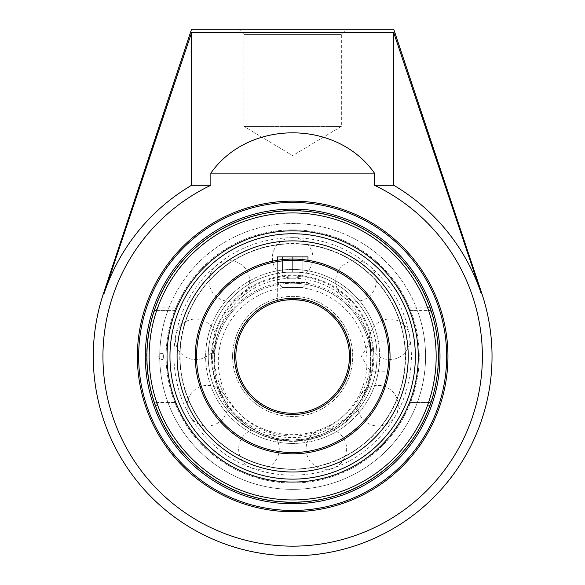 <?xml version="1.0" encoding="UTF-8"?>
<svg xmlns="http://www.w3.org/2000/svg" width="585" height="585" viewBox="0 0 585 585"><rect width="100%" height="100%" fill="white"/><g stroke="black" fill="none" stroke-linecap="round" stroke-linejoin="round"><path stroke-width="0.44" stroke-dasharray="2.92 2.19" d="M138.645 356.44A154.009 154.009 0 0 0 292.654 510.456A154.009 154.009 0 0 0 446.662 356.44A154.009 154.009 0 0 0 292.654 202.432A154.009 154.009 0 0 0 138.645 356.44M155.201 405.873L153.197 399.899A146.067 146.067 0 0 1 153.197 312.99L153.445 312.214A2.559 2.559 0 0 1 155.881 310.43L153.445 312.214L155.201 307.008A146.067 146.067 0 0 1 430.099 307.008L432.11 312.99A146.067 146.067 0 0 1 432.11 399.899L431.862 400.674A2.559 2.559 0 0 1 429.427 402.458L431.862 400.674L430.099 405.873A146.067 146.067 0 0 1 155.201 405.873L157.606 405.01L155.881 402.458A2.559 2.559 0 0 1 153.445 400.674L155.881 402.458L174.849 402.458L176.802 405.01A125.621 125.621 0 0 0 408.505 405.01L410.458 402.458L429.427 402.458L427.693 405.01L430.099 405.873M153.197 399.899L167.032 399.899L167.975 402.458L155.881 402.458M429.427 402.458L417.332 402.458L418.268 399.899L432.11 399.899M432.11 312.99L418.268 312.99A132.919 132.919 0 0 1 292.654 489.367A132.919 132.919 0 0 1 167.032 312.99L153.197 312.99M292.654 502.508A146.067 146.067 0 0 0 431.284 310.43A146.067 146.067 0 0 0 147.42 372.016A146.067 146.067 0 0 0 292.654 502.508M408.505 307.878L427.693 307.878L429.427 310.43A2.559 2.559 0 0 1 431.862 312.214L429.427 310.43L410.458 310.43L408.505 307.878A125.621 125.621 0 0 0 176.802 307.878L174.849 310.43L155.881 310.43L157.606 307.878L155.201 307.008A146.067 146.067 0 0 1 430.099 307.008L427.693 307.878A143.515 143.515 0 0 0 157.606 307.878L176.802 307.878M155.881 310.43L167.975 310.43L167.032 312.99A132.919 132.919 0 0 1 418.268 312.99L417.332 310.43L429.427 310.43M167.975 310.43L174.849 310.43M174.849 402.458L167.975 402.458M417.332 402.458L410.458 402.458M410.458 310.43L417.332 310.43M243.96 34.361L341.347 34.361L243.96 34.361L238.848 29.25L346.459 29.25L341.347 34.361L341.347 126.382L243.96 126.382L243.96 34.361M243.96 126.382L341.347 126.382L292.654 155.647L243.96 126.382L292.654 155.647M393.742 29.25L238.848 29.25M393.742 32.723L481.177 293.385A198.79 198.79 0 0 0 393.749 185.277L374.451 185.277L393.742 185.277L393.742 32.723L191.558 32.723L104.13 293.385A198.79 198.79 0 0 1 191.558 185.277L210.856 185.277L210.856 173.123C248.603 119.398 336.697 119.398 374.451 173.123L374.451 185.277A189.708 189.708 0 0 1 264.566 544.065A189.708 189.708 0 0 1 210.849 185.277L191.558 185.277L191.558 32.723M210.856 173.123L374.451 173.123M371.087 361.64A78.434 78.434 0 0 0 292.654 283.206A78.434 78.434 0 0 0 214.22 361.64A78.434 78.434 0 0 0 292.654 440.066A78.434 78.434 0 0 0 371.087 361.64A78.434 78.434 0 0 1 366.407 388.323L359.497 402.67L354.978 409.251L349.94 415.211L338.006 425.624L323.856 433.595L308.375 438.479L292.654 440.066L276.932 438.479L261.451 433.595L247.294 425.624L235.367 415.211L230.329 409.251L225.81 402.67L218.9 388.323A78.434 78.434 0 0 1 292.654 283.206A78.434 78.434 0 0 1 371.087 361.64M367.029 361.64A74.375 74.375 0 0 1 255.469 426.048A74.375 74.375 0 0 1 255.469 297.231A74.375 74.375 0 0 1 367.029 361.64M292.654 272.04A84.408 84.408 0 0 0 208.245 356.44A84.408 84.408 0 0 0 292.654 440.849A84.408 84.408 0 0 0 377.062 356.44A84.408 84.408 0 0 0 292.654 272.04A84.408 84.408 0 0 1 377.062 356.44A84.408 84.408 0 0 1 292.654 440.849A84.408 84.408 0 0 0 377.062 356.44A84.408 84.408 0 0 0 292.654 272.04A84.408 84.408 0 0 0 208.245 356.44A84.408 84.408 0 0 0 292.654 440.849A84.408 84.408 0 0 1 208.245 356.44A84.408 84.408 0 0 1 292.654 272.04A84.408 84.408 0 0 1 377.062 356.44A84.408 84.408 0 0 1 292.654 440.849A84.408 84.408 0 0 1 208.245 356.44A84.408 84.408 0 0 1 292.654 272.04A84.408 84.408 0 0 0 208.245 356.44A84.408 84.408 0 0 0 292.654 440.849A84.408 84.408 0 0 0 377.062 356.44A84.408 84.408 0 0 0 292.654 272.04A84.408 84.408 0 0 0 208.245 356.44A84.408 84.408 0 0 0 292.654 440.849A84.408 84.408 0 0 0 377.062 356.44A84.408 84.408 0 0 0 292.654 272.04A84.408 84.408 0 0 1 377.062 356.44A84.408 84.408 0 0 1 292.654 440.849A84.408 84.408 0 0 1 208.245 356.44A84.408 84.408 0 0 1 292.654 272.04M218.9 388.323A80.35 80.35 0 0 1 292.654 276.098A80.35 80.35 0 0 1 366.407 388.323M214.424 356.44A78.229 78.229 0 0 1 331.768 288.697A78.229 78.229 0 0 1 331.768 424.191A78.229 78.229 0 0 1 214.424 356.44M235.843 356.44A56.811 56.811 0 0 1 292.654 299.63A56.811 56.811 0 0 1 349.464 356.44A56.811 56.811 0 0 1 292.654 413.251A56.811 56.811 0 0 1 235.843 356.44A56.811 56.811 0 0 0 292.654 413.251A56.811 56.811 0 0 0 349.464 356.44A56.811 56.811 0 0 0 292.654 299.63A56.811 56.811 0 0 0 235.843 356.44A56.811 56.811 0 0 0 292.654 413.251A56.811 56.811 0 0 0 349.464 356.44A56.811 56.811 0 0 0 292.654 299.63A56.811 56.811 0 0 0 235.843 356.44A56.811 56.811 0 0 0 292.654 413.251A56.811 56.811 0 0 0 349.464 356.44A56.811 56.811 0 0 0 292.654 299.63A56.811 56.811 0 0 0 235.843 356.44M166.096 356.44A126.557 126.557 0 0 1 292.654 229.883A126.557 126.557 0 0 1 419.211 356.44A126.557 126.557 0 0 1 292.654 482.998A126.557 126.557 0 0 1 166.096 356.44A126.557 126.557 0 0 0 292.654 482.998A126.557 126.557 0 0 0 419.211 356.44A126.557 126.557 0 0 0 292.654 229.883A126.557 126.557 0 0 0 166.096 356.44M163.376 356.44A3.005 0.629 90 0 0 162.784 353.442A3.005 0.629 90 0 0 162.747 353.442A3.005 0.629 90 0 0 162.111 356.44A3.005 0.629 90 0 0 162.784 359.439A3.005 0.629 90 0 0 163.376 356.44M292.654 243.813A112.634 112.634 0 0 0 180.019 356.44A112.634 112.634 0 0 0 292.654 469.075A112.634 112.634 0 0 0 405.288 356.44A112.634 112.634 0 0 0 292.654 243.813A112.634 112.634 0 0 0 180.019 356.44A112.634 112.634 0 0 0 292.654 469.075A112.634 112.634 0 0 0 405.288 356.44A112.634 112.634 0 0 0 292.654 243.813M180.019 356.44A112.634 112.634 0 0 0 292.654 469.075A112.634 112.634 0 0 0 405.288 356.44A112.634 112.634 0 0 0 292.654 243.813A112.634 112.634 0 0 0 180.019 356.44A112.634 112.634 0 0 1 292.654 243.813A112.634 112.634 0 0 1 405.288 356.44A112.634 112.634 0 0 1 292.654 469.075A112.634 112.634 0 0 1 180.019 356.44M292.654 298.335A58.112 58.112 0 0 1 342.978 385.5A58.112 58.112 0 0 1 242.329 385.5A58.112 58.112 0 0 1 292.654 298.335M278.065 301.538L277.604 301.663M302.876 287.586L282.431 287.586L302.876 287.586L307.988 282.475L277.319 282.475L307.988 282.475L307.988 260.267L307.988 301.743L306.05 301.231L307.703 301.663M292.654 283.206A78.434 78.434 0 0 1 371.087 361.64A78.434 78.434 0 0 1 292.654 440.066A78.434 78.434 0 0 1 214.22 361.64A78.434 78.434 0 0 1 292.654 283.206A78.434 78.434 0 0 0 214.22 361.64A78.434 78.434 0 0 0 292.654 440.066A78.434 78.434 0 0 0 371.087 361.64A78.434 78.434 0 0 0 292.654 283.206M277.319 301.743L277.319 260.267L292.654 259.053A97.388 97.388 0 0 1 390.041 356.44A97.388 97.388 0 0 1 292.654 453.836A97.388 97.388 0 0 1 195.258 356.44A97.388 97.388 0 0 1 292.654 259.053L301.253 259.433M292.654 260.347A96.094 96.094 0 0 0 209.437 404.491A96.094 96.094 0 0 0 375.87 404.491A96.094 96.094 0 0 0 292.654 260.347M292.654 281.904A79.728 79.728 0 0 1 361.698 401.5A79.728 79.728 0 0 1 223.602 401.5A79.728 79.728 0 0 1 292.654 281.904M388.945 341.867L390.041 356.44L389.668 364.974M389.998 359.395L389.661 365.04M388.974 370.824L388.828 371.767L370.568 371.767L370.568 356.44L370.568 371.767L361.362 356.44L370.568 341.121L370.568 356.44L370.568 341.121L388.828 341.121M390.041 356.44L389.668 347.914M389.668 347.892L389.215 343.746M301.216 259.426L295.608 259.096M289.699 259.096L284.12 259.426M284.091 259.426L281.809 259.66M281.794 259.66L279.601 259.93M214.644 388.674A84.408 84.408 0 0 1 260.42 278.431A84.408 84.408 0 0 1 370.663 324.214A84.408 84.408 0 0 1 324.88 434.45A84.408 84.408 0 0 1 214.644 388.674A84.408 84.408 0 0 1 260.42 278.431A84.408 84.408 0 0 1 370.663 324.214A84.408 84.408 0 0 1 324.88 434.45A84.408 84.408 0 0 1 214.644 388.674M373.062 323.22A87.004 87.004 0 0 1 325.874 436.856A87.004 87.004 0 0 1 212.245 389.668A87.004 87.004 0 0 1 259.433 276.032A87.004 87.004 0 0 1 373.062 323.22A87.004 87.004 0 0 1 325.874 436.856A87.004 87.004 0 0 1 212.245 389.668A87.004 87.004 0 0 1 259.433 276.032A87.004 87.004 0 0 1 373.062 323.22M188.304 399.555A112.905 112.905 0 0 1 249.539 252.091A112.905 112.905 0 0 1 397.003 313.326A112.905 112.905 0 0 1 335.768 460.797A112.905 112.905 0 0 1 188.304 399.555M185.84 400.571A115.574 115.574 0 0 1 248.523 249.627A115.574 115.574 0 0 1 399.467 312.31A115.574 115.574 0 0 1 336.784 463.254A115.574 115.574 0 0 1 185.84 400.571A115.574 115.574 0 0 1 248.523 249.627A115.574 115.574 0 0 1 399.467 312.31A115.574 115.574 0 0 1 336.784 463.254A115.574 115.574 0 0 1 185.84 400.571M292.654 269.444A87.004 87.004 0 0 0 205.649 356.44A87.004 87.004 0 0 0 292.654 443.445A87.004 87.004 0 0 0 379.658 356.44A87.004 87.004 0 0 0 292.654 269.444A87.004 87.004 0 0 0 205.649 356.44A87.004 87.004 0 0 0 292.654 443.445A87.004 87.004 0 0 0 379.658 356.44A87.004 87.004 0 0 0 292.654 269.444M292.654 469.353A112.905 112.905 0 0 0 405.559 356.44A112.905 112.905 0 0 0 292.654 243.536A112.905 112.905 0 0 0 179.749 356.44A112.905 112.905 0 0 0 292.654 469.353M292.654 472.015A115.574 115.574 0 0 0 408.22 356.44A115.574 115.574 0 0 0 292.654 240.874A115.574 115.574 0 0 0 177.079 356.44A115.574 115.574 0 0 0 292.654 472.015M277.319 256.917L307.988 256.917M282.431 272.252L302.876 272.252L282.431 272.252L282.431 256.917L292.654 256.917L282.431 256.917L282.431 272.252M292.654 256.917L292.654 272.252L292.654 256.917L302.876 256.917L292.654 256.917M302.876 256.917L302.876 272.252L302.876 256.917M176.802 405.01L157.606 405.01A143.515 143.515 0 0 0 427.693 405.01L408.505 405.01M481.799 293.385L481.177 293.385M104.13 293.385L103.501 293.385M232.596 356.44A60.058 60.058 0 0 0 292.654 416.498A60.058 60.058 0 0 0 352.711 356.44A60.058 60.058 0 0 0 292.654 296.383A60.058 60.058 0 0 0 232.596 356.44A60.058 60.058 0 0 1 292.654 296.383A60.058 60.058 0 0 1 352.711 356.44A60.058 60.058 0 0 1 292.654 416.498A60.058 60.058 0 0 1 232.596 356.44M211.492 356.44A81.161 81.161 0 0 0 292.654 437.602A81.161 81.161 0 0 0 373.815 356.44A81.161 81.161 0 0 0 292.654 275.286A81.161 81.161 0 0 0 211.492 356.44M169.957 356.44A122.696 122.696 0 0 0 292.654 479.137A122.696 122.696 0 0 0 415.35 356.44A122.696 122.696 0 0 0 292.654 233.751A122.696 122.696 0 0 0 169.957 356.44M369.384 339.337A20.292 20.292 0 0 0 389.676 359.629A20.292 20.292 0 0 0 409.968 339.337A20.292 20.292 0 0 0 389.676 319.044A20.292 20.292 0 0 0 369.384 339.337M306.057 449.024A20.292 20.292 0 0 0 326.35 469.309A20.292 20.292 0 0 0 346.642 449.024A20.292 20.292 0 0 0 326.35 428.732A20.292 20.292 0 0 0 306.057 449.024M187.039 405.705A20.292 20.292 0 0 0 207.331 425.997A20.292 20.292 0 0 0 227.623 405.705A20.292 20.292 0 0 0 207.331 385.413A20.292 20.292 0 0 0 187.039 405.705M209.035 280.976A20.292 20.292 0 0 0 229.327 301.268A20.292 20.292 0 0 0 249.619 280.976A20.292 20.292 0 0 0 229.327 260.683A20.292 20.292 0 0 0 209.035 280.976M272.361 257.926A20.292 20.292 0 0 0 292.654 278.211A20.292 20.292 0 0 0 312.946 257.926A20.292 20.292 0 0 0 292.654 237.634A20.292 20.292 0 0 0 272.361 257.926M175.339 339.337A20.292 20.292 0 0 0 195.631 359.629A20.292 20.292 0 0 0 215.923 339.337A20.292 20.292 0 0 0 195.631 319.044A20.292 20.292 0 0 0 175.339 339.337M238.665 449.024A20.292 20.292 0 0 0 258.958 469.309A20.292 20.292 0 0 0 279.25 449.024A20.292 20.292 0 0 0 258.958 428.732A20.292 20.292 0 0 0 238.665 449.024M357.684 405.705A20.292 20.292 0 0 0 377.976 425.997A20.292 20.292 0 0 0 398.261 405.705A20.292 20.292 0 0 0 377.976 385.413A20.292 20.292 0 0 0 357.684 405.705M335.688 280.976A20.292 20.292 0 0 0 355.98 301.268A20.292 20.292 0 0 0 376.272 280.976A20.292 20.292 0 0 0 355.98 260.683A20.292 20.292 0 0 0 335.688 280.976M159.734 356.44A132.919 132.919 0 0 0 292.654 489.367A132.919 132.919 0 0 0 425.573 356.44A132.919 132.919 0 0 0 292.654 223.521A132.919 132.919 0 0 0 159.734 356.44M162.784 353.442A3.115 3.115 0 0 0 158.813 356.44A3.115 3.115 0 0 0 162.784 359.439M173.84 356.44C174.191 326.642 184.085 300.456 203.529 277.875C227.477 251.696 257.181 238.285 292.654 237.634C319.688 237.876 343.965 246.183 365.471 262.563C395.27 286.767 410.604 318.064 411.46 356.44C410.604 394.824 395.27 426.121 365.471 450.318C325.275 482.53 264.01 483.495 222.819 452.563C191.149 428.337 174.827 396.301 173.84 356.44M282.431 287.586L277.319 282.475L277.319 260.267"/><path stroke-width="0.88" d="M138.645 356.44A154.009 154.009 0 0 1 292.654 202.432A154.009 154.009 0 0 1 446.662 356.44A154.009 154.009 0 0 1 292.654 510.456A154.009 154.009 0 0 1 138.645 356.44M447.942 356.44A155.288 155.288 0 0 0 215.009 221.956A155.288 155.288 0 0 0 215.009 490.925A155.288 155.288 0 0 0 447.942 356.44M210.856 173.123L210.856 185.277A189.708 189.708 0 0 0 264.566 544.065A189.708 189.708 0 0 0 374.451 185.277L374.451 173.123C336.697 119.398 248.603 119.398 210.856 173.123L374.451 173.123M210.856 185.277L191.558 185.277A198.79 198.79 0 0 0 104.13 293.385L191.558 32.723L191.558 185.277L210.849 185.277M292.654 209.094A147.347 147.347 0 0 0 165.05 430.114A147.347 147.347 0 0 0 420.257 430.114A147.347 147.347 0 0 0 292.654 209.094M146.908 356.44A145.745 145.745 0 0 1 292.654 210.695A145.745 145.745 0 0 1 438.399 356.44A145.745 145.745 0 0 1 292.654 502.193A145.745 145.745 0 0 1 146.908 356.44M292.654 230.826A125.621 125.621 0 0 0 167.032 356.44A125.621 125.621 0 0 0 292.654 482.062A125.621 125.621 0 0 0 418.268 356.44A125.621 125.621 0 0 0 292.654 230.826M481.177 293.385A198.79 198.79 0 0 0 393.749 185.277L393.742 32.723L481.177 293.385L481.799 293.385L393.742 29.25L191.558 29.25L346.459 29.25M191.558 29.25L103.501 293.385L104.13 293.385M393.742 32.723L191.558 32.723M374.451 185.277L393.749 185.277L374.451 185.277M292.654 413.251A56.811 56.811 0 0 1 235.843 356.44A56.811 56.811 0 0 1 292.654 299.63A56.811 56.811 0 0 1 349.464 356.44A56.811 56.811 0 0 1 292.654 413.251M301.202 300.28L292.654 299.63C286.723 299.82 282.255 300.354 279.257 301.231L284.061 300.288M277.604 301.663L278.065 301.538M284.098 300.28C293.026 299.301 300.346 299.622 306.05 301.231L301.246 300.288M292.654 259.053A97.388 97.388 0 0 0 195.258 356.44A97.388 97.388 0 0 0 292.654 453.836A97.388 97.388 0 0 0 390.041 356.44A97.388 97.388 0 0 0 292.654 259.053M388.828 371.767L389.01 370.597M389.998 359.395L390.041 356.44M389.215 343.746L389.018 342.327M389.01 342.276L388.945 341.867M305.706 259.93L306.796 260.084L305.706 259.93M306.832 260.091L307.988 260.267L306.832 260.091M295.608 259.096L289.699 259.096M279.601 259.93L278.511 260.084M278.475 260.091L277.319 260.267L277.319 256.917L307.988 256.917L307.988 260.267M292.654 260.347A96.094 96.094 0 0 1 375.87 404.491A96.094 96.094 0 0 1 209.437 404.491A96.094 96.094 0 0 1 292.654 260.347M292.654 298.335A58.112 58.112 0 0 0 242.329 385.5A58.112 58.112 0 0 0 342.978 385.5A58.112 58.112 0 0 0 292.654 298.335M292.654 240.874A115.574 115.574 0 0 0 177.079 356.44A115.574 115.574 0 0 0 292.654 472.015A115.574 115.574 0 0 0 408.22 356.44A115.574 115.574 0 0 0 292.654 240.874M292.654 212.933A143.515 143.515 0 0 1 436.161 356.44A143.515 143.515 0 0 1 292.654 499.956A143.515 143.515 0 0 1 149.138 356.44A143.515 143.515 0 0 1 292.654 212.933M169.957 356.44A122.696 122.696 0 0 1 292.654 233.751A122.696 122.696 0 0 1 415.35 356.44A122.696 122.696 0 0 1 292.654 479.137A122.696 122.696 0 0 1 169.957 356.44M103.501 293.385A199.383 199.383 0 0 0 324.595 553.249A199.383 199.383 0 0 0 481.799 293.385"/></g></svg>
